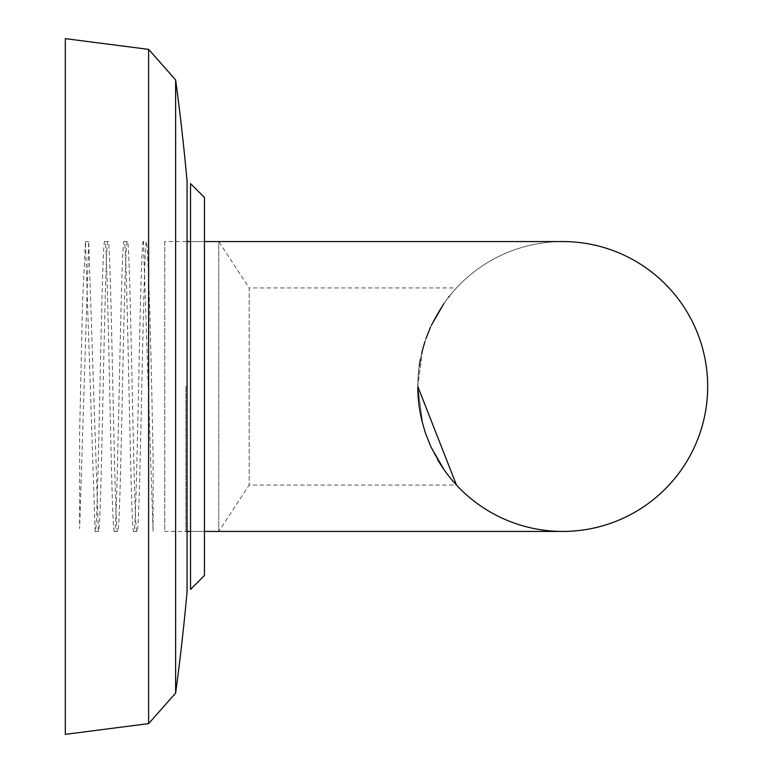 <?xml version="1.0" encoding="UTF-8"?>
<svg xmlns="http://www.w3.org/2000/svg" width="773" height="773" viewBox="0 0 773 773"><rect width="100%" height="100%" fill="white"/><g stroke="black" fill="none" stroke-linecap="round" stroke-linejoin="round"><path stroke-width="0.58" stroke-dasharray="3.87 2.9" d="M190.544 531.438L204.459 531.438L204.459 197.502L204.459 575.499L204.459 197.502M190.544 183.588L190.544 589.413M65.319 734.35L65.319 38.65L65.319 734.35L65.319 38.65L65.319 734.35L65.319 38.65L148.609 49.375L148.609 723.625L148.609 386.5L148.609 723.625L148.609 386.5L148.609 723.625L65.319 734.35L148.609 723.625M187.066 386.5L187.066 181.269A2282.592 2282.592 0 0 0 175.626 79.899L175.626 693.101A2282.592 2282.592 0 0 0 187.066 591.731L187.066 386.5M417.99 393.805L419.295 407.236A144.938 144.938 0 0 0 420.386 413.748L421.971 420.985A144.938 144.938 0 0 0 424.85 431.141L426 434.542A144.938 144.938 0 0 0 430.503 445.818L431.295 447.567A144.938 144.938 0 0 0 437.508 459.462M449.374 476.796L453.365 481.598A144.938 144.938 0 0 0 453.635 481.898L455.712 484.227M185.907 386.5L185.907 531.438L185.907 386.5M187.066 241.562L562.744 241.562A144.938 144.938 0 0 0 417.807 386.5L422.792 348.816L417.807 386.5L422.792 424.184L417.807 386.5A144.938 144.938 0 0 0 562.744 531.438A144.938 144.938 0 0 1 417.807 386.5A144.938 144.938 0 0 1 562.744 241.562A144.938 144.938 0 0 0 417.807 386.5L417.971 393.418M143.42 241.562C140.203 232.46 136.985 540.23 133.758 531.438C130.56 541.042 127.313 232.122 124.105 241.562C120.878 233.06 117.651 540.742 114.443 531.438L117.67 531.438C120.888 540.23 124.105 232.46 127.323 241.562C130.54 232.431 133.768 540.269 136.985 531.438C140.184 541.071 143.44 232.064 146.638 241.562C148.822 267.603 150.986 340.98 153.151 461.684L153.083 531.438L143.42 241.562L146.638 241.562M114.443 531.438L114.423 531.438C111.215 539.303 108.007 233.079 104.79 241.562L108.007 241.562C111.215 232.122 114.462 541.042 117.67 531.438M124.105 241.562L127.323 241.562M133.758 531.438L136.985 531.438M104.79 241.562C101.582 232.035 98.326 541.09 95.127 531.438L98.345 531.438C101.563 540.742 104.78 233.06 108.007 241.562M95.127 531.438L85.465 241.562L82.556 302.021L79.638 432.948L79.638 528.645L88.692 241.562L98.345 531.438M453.365 291.402L449.374 296.204L456.476 287.942L249.157 287.942L249.157 485.058L249.157 287.942L218.778 241.562L218.778 531.438L164.746 531.438L164.746 241.562L218.778 241.562L218.778 531.438L249.157 485.058L456.476 485.058L455.819 484.352M164.746 241.562L164.746 531.438M456.476 287.942L455.819 288.658M455.712 288.773L453.635 291.102M448.765 296.967L443.866 303.586L448.775 296.967M431.295 325.443L430.503 327.172L431.295 325.443M426 338.458L424.85 341.879L426 338.458M421.971 352.015L420.396 359.213L421.971 352.015M419.295 365.764L417.99 379.214L419.295 365.764M448.775 476.042L443.866 469.414M65.319 38.65L148.609 49.375M187.066 181.269A2282.592 2282.592 0 0 0 175.626 79.899M175.626 693.101A2282.592 2282.592 0 0 0 187.066 591.731M187.066 531.438L562.744 531.438M190.544 241.562L204.459 241.562M85.465 241.562L88.692 241.562"/><path stroke-width="1.16" d="M204.459 575.499L190.544 589.413L204.459 575.499L190.544 589.413L190.544 183.588L204.459 197.502L204.459 575.499L204.459 531.438L562.744 531.438A144.938 144.938 0 0 0 707.682 386.5A144.938 144.938 0 0 0 562.744 241.562A144.938 144.938 0 0 1 707.682 386.5A144.938 144.938 0 0 0 562.744 241.562L204.459 241.562M148.609 723.625L148.609 49.375L65.319 38.65L65.319 734.35L148.609 723.625L175.626 693.101A2282.592 2282.592 0 0 0 187.066 591.731L187.066 181.269A2282.592 2282.592 0 0 0 175.626 79.899L175.626 693.101L148.609 723.625L175.626 693.101M456.476 485.058L417.807 386.5A144.938 144.938 0 0 0 419.295 407.236L420.386 413.739A144.938 144.938 0 0 0 421.971 420.985L424.85 431.141A144.938 144.938 0 0 0 426 434.542L430.503 445.818A144.938 144.938 0 0 0 431.295 447.567L443.866 469.414M437.508 459.462A144.938 144.938 0 0 0 453.365 481.598L453.635 481.898A144.938 144.938 0 0 0 707.682 386.5A144.938 144.938 0 0 1 562.744 531.438M449.374 296.204L448.765 296.967L449.374 296.204M443.866 303.586L431.295 325.443L443.866 303.586M430.503 327.172L426 338.458L430.503 327.172M424.85 341.879L421.971 352.015L424.85 341.879M420.396 359.213L419.295 365.764L420.396 359.213M449.374 476.796L448.775 476.042M190.544 183.588L204.459 197.502L190.544 183.588M148.609 49.375L175.626 79.899M187.066 531.438L190.544 531.438M187.066 241.562L190.544 241.562"/></g></svg>
